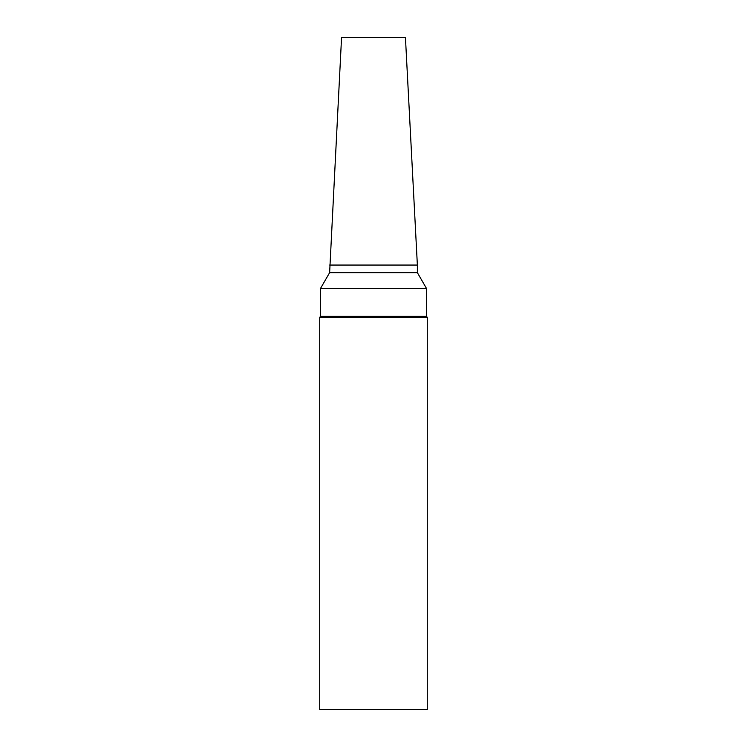 <?xml version="1.0" encoding="UTF-8"?>
<svg xmlns="http://www.w3.org/2000/svg" width="747" height="747" viewBox="0 0 747 747"><rect width="100%" height="100%" fill="white"/><g stroke="black" fill="none" stroke-linecap="round" stroke-linejoin="round"><path stroke-width="1.12" d="M373.5 709.65L427.284 709.65L427.284 317.522L319.716 317.522L319.716 709.65L373.5 709.65M329.632 265.054L417.368 265.054L405.434 37.35L341.566 37.35L329.632 272.655L320.388 288.669L320.388 316.354L426.612 316.354L427.284 317.522M320.388 288.669L426.612 288.669L426.612 316.354M329.632 272.655L417.368 272.655L426.612 288.669M320.388 316.354L319.716 317.522M417.368 265.054L417.368 272.655"/></g></svg>
